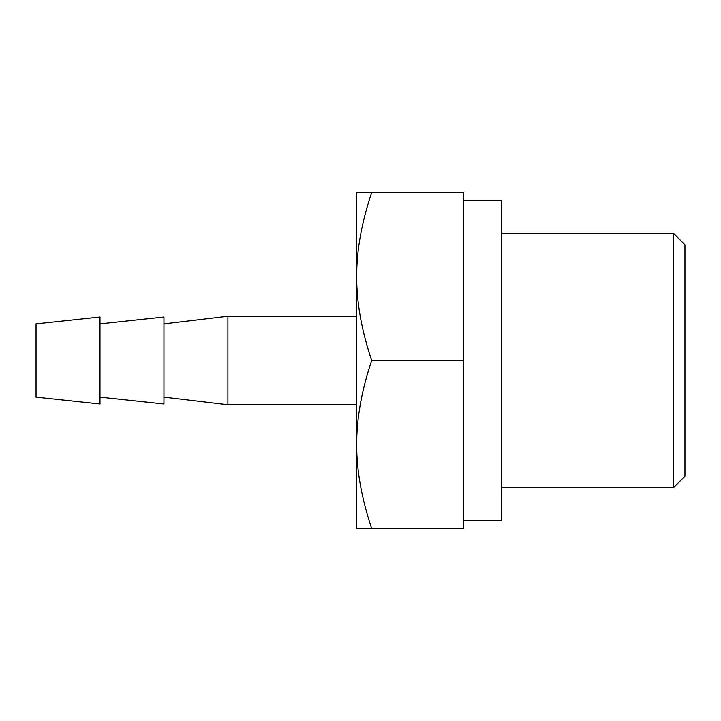 <?xml version="1.0" encoding="UTF-8"?>
<svg xmlns="http://www.w3.org/2000/svg" width="721" height="721" viewBox="0 0 721 721"><rect width="100%" height="100%" fill="white"/><g stroke="black" fill="none" stroke-linecap="round" stroke-linejoin="round"><path stroke-width="1.08" d="M356.679 444.478C356.58 470.416 361.572 498.409 371.685 528.448L356.679 528.448L356.679 276.522C356.58 302.459 361.572 330.452 371.685 360.5C361.572 390.548 356.58 418.54 356.679 444.478M371.685 192.552C361.572 222.591 356.58 250.584 356.679 276.522L356.679 192.552L463.558 192.552L463.558 360.5L371.685 360.5M463.558 360.5L463.558 528.448L371.685 528.448M100.003 360.5L100.003 316.988L36.05 323.855L36.05 397.145L100.003 404.012L100.003 360.5M100.003 397.145L163.955 404.012L163.955 316.988L100.003 323.855M163.955 323.855L227.908 316.222L227.908 404.778L356.679 404.778M673.495 233.298L684.95 244.752L684.95 476.248L673.495 487.702L673.495 233.298L501.735 233.298M463.558 200.186L501.735 200.186L501.735 520.814L463.558 520.814M163.955 397.145L227.908 404.778M227.908 316.222L356.679 316.222M501.735 487.702L673.495 487.702"/></g></svg>

